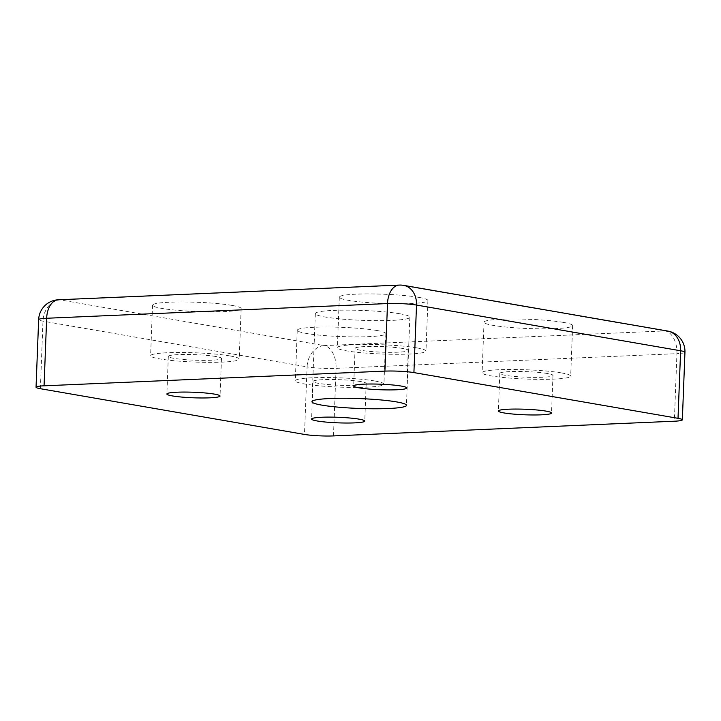 <?xml version="1.0" encoding="UTF-8"?>
<svg xmlns="http://www.w3.org/2000/svg" width="721" height="721" viewBox="0 0 721 721"><rect width="100%" height="100%" fill="white"/><g stroke="black" fill="none" stroke-linecap="round" stroke-linejoin="round"><path stroke-width="0.54" stroke-dasharray="3.6 2.7" d="M399.939 313.788A47.289 4.939 -177.8 0 0 347.387 310.138A47.289 4.939 -177.8 0 0 315.329 313.581A47.289 4.939 -177.8 0 0 325.234 317.015A47.289 4.939 -177.8 0 0 377.795 320.665A47.289 4.939 -177.8 0 0 409.843 317.213A47.289 4.939 -177.8 0 0 399.939 313.788M215.912 356.516A26.596 2.785 -177.8 0 0 186.351 354.462A26.596 2.785 -177.8 0 0 168.326 356.399A26.596 2.785 -177.8 0 0 173.896 358.328A26.596 2.785 -177.8 0 0 203.457 360.383A26.596 2.785 -177.8 0 0 221.482 358.445A26.596 2.785 -177.8 0 0 215.912 356.516M229.927 355.913A44.332 4.632 -177.8 0 0 180.647 352.488A44.332 4.632 -177.8 0 0 150.608 355.723A44.332 4.632 -177.8 0 0 159.882 358.932A44.332 4.632 -177.8 0 0 209.162 362.357A44.332 4.632 -177.8 0 0 239.21 359.121A44.332 4.632 -177.8 0 0 229.927 355.913M231.865 305.389A44.332 4.632 -177.8 0 0 182.593 301.973A44.332 4.632 -177.8 0 0 152.546 305.199A44.332 4.632 -177.8 0 0 161.828 308.408A44.332 4.632 -177.8 0 0 211.1 311.832A44.332 4.632 -177.8 0 0 241.147 308.606A44.332 4.632 -177.8 0 0 231.865 305.389M360.635 381.562A26.596 2.785 -177.8 0 0 331.065 379.516A26.596 2.785 -177.8 0 0 313.04 381.454A26.596 2.785 -177.8 0 0 318.61 383.374A26.596 2.785 -177.8 0 0 348.171 385.429A26.596 2.785 -177.8 0 0 366.205 383.491A26.596 2.785 -177.8 0 0 360.635 381.562M374.641 380.958A44.332 4.632 -177.8 0 0 325.369 377.543A44.332 4.632 -177.8 0 0 295.322 380.769A44.332 4.632 -177.8 0 0 304.604 383.978A44.332 4.632 -177.8 0 0 353.876 387.402A44.332 4.632 -177.8 0 0 383.923 384.176A44.332 4.632 -177.8 0 0 374.641 380.958M376.578 330.443A44.332 4.632 -177.8 0 0 327.307 327.019A44.332 4.632 -177.8 0 0 297.259 330.254A44.332 4.632 -177.8 0 0 306.542 333.462A44.332 4.632 -177.8 0 0 355.814 336.887A44.332 4.632 -177.8 0 0 385.861 333.652A44.332 4.632 -177.8 0 0 376.578 330.443M547.401 373.514A26.596 2.785 -177.8 0 0 517.831 371.459A26.596 2.785 -177.8 0 0 499.806 373.397A26.596 2.785 -177.8 0 0 505.376 375.326A26.596 2.785 -177.8 0 0 534.937 377.38A26.596 2.785 -177.8 0 0 552.971 375.443A26.596 2.785 -177.8 0 0 547.401 373.514M561.407 372.91A44.332 4.632 -177.8 0 0 512.135 369.485A44.332 4.632 -177.8 0 0 482.088 372.721A44.332 4.632 -177.8 0 0 491.371 375.929A44.332 4.632 -177.8 0 0 540.642 379.354A44.332 4.632 -177.8 0 0 570.69 376.119A44.332 4.632 -177.8 0 0 561.407 372.91M563.344 322.386A44.332 4.632 -177.8 0 0 514.073 318.97A44.332 4.632 -177.8 0 0 484.025 322.197A44.332 4.632 -177.8 0 0 493.308 325.405A44.332 4.632 -177.8 0 0 542.58 328.83A44.332 4.632 -177.8 0 0 572.627 325.604A44.332 4.632 -177.8 0 0 563.344 322.386M402.688 348.459A26.596 2.785 -177.8 0 0 373.118 346.413A26.596 2.785 -177.8 0 0 355.092 348.351A26.596 2.785 -177.8 0 0 360.662 350.28A26.596 2.785 -177.8 0 0 390.223 352.326A26.596 2.785 -177.8 0 0 408.257 350.388A26.596 2.785 -177.8 0 0 402.688 348.459M416.693 347.855A44.332 4.632 -177.8 0 0 367.422 344.44A44.332 4.632 -177.8 0 0 337.374 347.666A44.332 4.632 -177.8 0 0 346.657 350.884A44.332 4.632 -177.8 0 0 395.928 354.299A44.332 4.632 -177.8 0 0 425.976 351.073A44.332 4.632 -177.8 0 0 416.693 347.855M418.631 297.34A44.332 4.632 -177.8 0 0 369.359 293.916A44.332 4.632 -177.8 0 0 339.312 297.151A44.332 4.632 -177.8 0 0 348.594 300.36A44.332 4.632 -177.8 0 0 397.866 303.784A44.332 4.632 -177.8 0 0 427.913 300.549A44.332 4.632 -177.8 0 0 418.631 297.34M667.808 331.083A20.693 16.213 -80.2 0 0 665.068 330.912L400.957 285.192A20.693 16.213 99.8 0 1 403.697 285.372M399.281 285.083A20.693 12.672 -92.5 0 1 400.957 285.192L60.104 299.891A20.693 12.672 87.5 0 0 58.428 299.783M40.385 388.709L42.981 321.151A20.693 16.213 99.8 0 1 60.104 299.891L324.216 345.602A20.693 16.213 -80.2 0 0 307.083 366.872L42.981 321.151A20.693 2.163 2.2 0 1 38.646 319.655M333.49 435.917L336.085 368.359A20.693 12.672 87.5 0 0 324.216 345.602L665.068 330.912A20.693 12.672 -92.5 0 1 676.938 353.66L336.085 368.359A20.693 2.163 2.2 0 1 307.083 366.872L304.487 434.43M684.95 352.263A20.693 2.163 2.2 0 1 676.938 353.66L674.342 421.217M315.329 313.581L311.95 401.705M168.326 356.399L166.884 393.999M152.546 305.199L150.608 355.723M313.04 381.454L311.598 419.045M297.259 330.254L295.322 380.769M499.806 373.397L498.364 410.997M484.025 322.197L482.088 372.721M355.092 348.351L353.65 385.942M339.312 297.151L337.374 347.666M427.913 300.549L425.976 351.073M408.257 350.388L406.806 387.988M572.627 325.604L570.69 376.119M552.971 375.443L551.529 413.034M385.861 333.652L383.923 384.176M366.205 383.491L364.754 421.091M241.147 308.606L239.21 359.121M221.482 358.445L220.04 396.036M409.843 317.213L406.455 405.328"/><path stroke-width="1.08" d="M321.845 405.13A47.289 4.939 2.2 0 1 311.95 401.705A47.289 4.939 2.2 0 1 343.998 398.253A47.289 4.939 2.2 0 1 396.559 401.903A47.289 4.939 2.2 0 1 406.455 405.328A47.289 4.939 2.2 0 1 374.406 408.78A47.289 4.939 2.2 0 1 321.845 405.13M172.445 395.928A26.596 2.785 2.2 0 1 166.884 393.999A26.596 2.785 2.2 0 1 184.909 392.062A26.596 2.785 2.2 0 1 214.47 394.117A26.596 2.785 2.2 0 1 220.04 396.036A26.596 2.785 2.2 0 1 202.015 397.974A26.596 2.785 2.2 0 1 172.445 395.928M317.168 420.974A26.596 2.785 2.2 0 1 311.598 419.045A26.596 2.785 2.2 0 1 329.623 417.108A26.596 2.785 2.2 0 1 359.184 419.162A26.596 2.785 2.2 0 1 364.754 421.091A26.596 2.785 2.2 0 1 346.729 423.029A26.596 2.785 2.2 0 1 317.168 420.974M503.934 412.926A26.596 2.785 2.2 0 1 498.364 410.997A26.596 2.785 2.2 0 1 516.389 409.059A26.596 2.785 2.2 0 1 545.959 411.105A26.596 2.785 2.2 0 1 551.529 413.034A26.596 2.785 2.2 0 1 533.495 414.972A26.596 2.785 2.2 0 1 503.934 412.926M359.22 387.871A26.596 2.785 2.2 0 1 353.65 385.942A26.596 2.785 2.2 0 1 371.675 384.005A26.596 2.785 2.2 0 1 401.236 386.059A26.596 2.785 2.2 0 1 406.806 387.988A26.596 2.785 2.2 0 1 388.781 389.926A26.596 2.785 2.2 0 1 359.22 387.871M682.354 419.82L684.95 352.263A20.693 2.163 2.2 0 0 680.615 350.767A20.693 16.213 -80.2 0 0 667.808 331.083L403.697 285.372A20.693 16.213 99.8 0 1 416.513 305.055L680.615 350.767L678.019 418.324A20.693 2.163 2.2 0 1 682.354 419.82A20.693 2.163 2.2 0 1 674.342 421.217L333.49 435.917A20.693 2.163 2.2 0 1 304.487 434.43L40.385 388.709A20.693 2.163 2.2 0 1 36.05 387.213A20.693 2.163 2.2 0 1 44.062 385.816L46.658 318.258L387.51 303.559A20.693 12.672 -92.5 0 1 399.281 285.083L58.428 299.783A20.693 12.672 87.5 0 0 46.658 318.258A20.693 2.163 2.2 0 0 38.646 319.655A20.693 20.693 0 0 1 58.428 299.783M384.915 371.117A20.693 2.163 2.2 0 1 413.917 372.604L416.513 305.055A20.693 2.163 2.2 0 0 387.51 303.559L384.915 371.117L44.062 385.816M678.019 418.324L413.917 372.604M403.697 285.372A20.693 20.693 0 0 0 399.281 285.083M684.95 352.263A20.693 20.693 0 0 0 667.808 331.083M36.05 387.213L38.646 319.655"/></g></svg>
